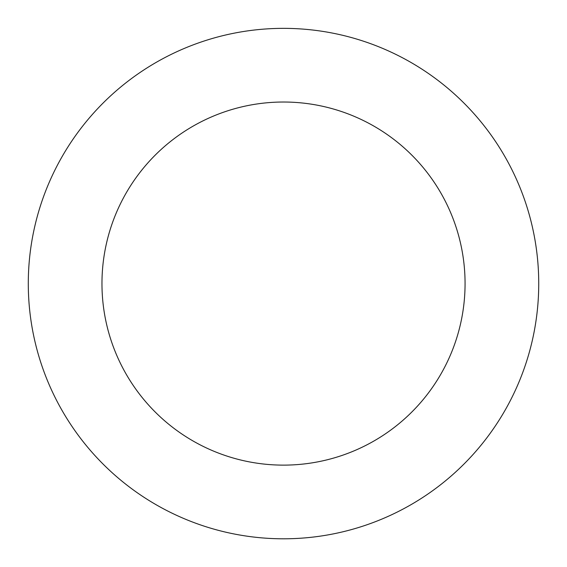 <?xml version="1.0" encoding="UTF-8"?>
<svg xmlns="http://www.w3.org/2000/svg" width="567" height="567" viewBox="0 0 567 567"><rect width="100%" height="100%" fill="white"/><g stroke="black" fill="none" stroke-linecap="round" stroke-linejoin="round"><path stroke-width="0.85" d="M426.334 495.097A255.228 255.228 0 0 0 395.284 54.127A255.228 255.228 0 0 0 28.917 301.502A255.228 255.228 0 0 0 426.334 495.097M385.106 434.038A181.546 181.546 0 0 0 363.022 120.36A181.546 181.546 0 0 0 102.414 296.328A181.546 181.546 0 0 0 385.106 434.038"/></g></svg>
